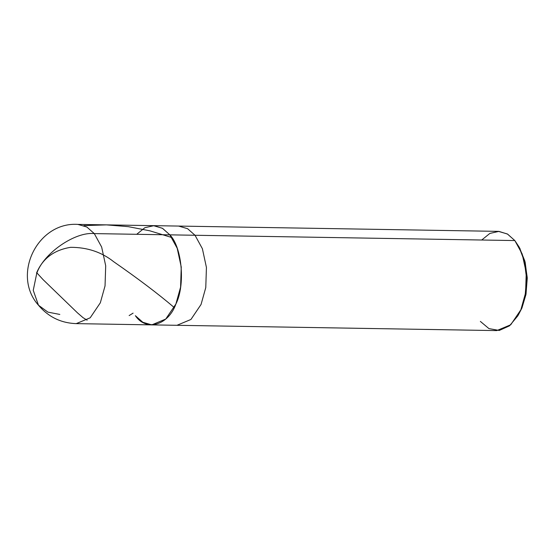 <?xml version="1.0" encoding="UTF-8"?>
<svg xmlns="http://www.w3.org/2000/svg" width="555" height="555" viewBox="0 0 555 555"><rect width="100%" height="100%" fill="white"/><g stroke="black" fill="none" stroke-linecap="round" stroke-linejoin="round"><path stroke-width="0.83" d="M480.359 321.4L488.934 328.602L499.25 330.461L509.518 325.82L517.829 315.837L520.874 309.766L525.162 295.35L526.542 278.117L524.302 260.919L518.974 246.822L514.839 240.565L195.02 235.264L187.569 228.674L178.606 226.072L187.569 228.674L195.02 235.264L169.844 234.848L162.386 228.258L153.423 225.649L162.386 228.258L169.844 234.848L162.608 228.389L153.929 225.67L144.862 227.71L136.71 234.3L144.862 227.71L153.929 225.67L162.608 228.389L169.844 234.848L177.198 248.279L181.249 267.038L180.59 287.15L175.88 304.05L165.744 319.056L151.779 324.883L165.744 319.056L175.88 304.05L180.59 287.15L181.249 267.038L177.198 248.279L169.844 234.848L94.294 233.6L101.648 247.03L105.7 265.789L105.041 285.894L100.33 302.794L90.194 317.8L76.229 323.627L90.194 317.8L100.33 302.794L105.041 285.894L105.7 265.789L101.648 247.03L94.294 233.6L169.844 234.848C182.13 247.28 185.446 285.339 175.88 304.05C168.387 325.334 146.104 331.73 135.364 315.684C146.104 331.73 168.387 325.334 175.88 304.05C185.446 285.339 182.13 247.28 169.844 234.848L195.02 235.264L202.381 248.696L206.432 267.454L205.773 287.566L201.056 304.466L190.927 319.472L176.962 325.299L190.927 319.472L201.056 304.466L205.773 287.566L206.432 267.454L202.381 248.696L195.02 235.264L514.839 240.565L522.193 254.003L526.244 272.755L525.585 292.867L520.874 309.766L510.739 324.772L496.774 330.6L151.779 324.883L142.822 322.275L135.364 315.684M151.779 324.883L76.229 323.627C60.932 323.072 48.341 316.933 38.468 305.215L33.245 290.314L36.762 273.344C43.491 253.323 75.133 231.463 94.294 233.6C75.133 231.463 43.491 253.323 36.762 273.344L33.245 290.314L38.468 305.215L47.917 312.132L59.815 314.435M38.468 305.215C11.398 275.065 37.469 221.639 77.88 224.4L86.837 227.009L94.294 233.6L86.837 227.009L77.88 224.4L498.418 231.373L507.381 233.974L514.839 240.565L507.603 234.113L498.924 231.386L489.864 233.426L481.705 240.017M518.46 314.734L521.936 308.011L526.022 294.122L527.229 277.528L524.877 261.127L519.563 247.946L525.155 262.217L527.25 278.332L525.96 294.497L521.936 308.011L517.829 315.837M83.916 225.601L106.456 224.879L128.344 226.662L149.857 230.818L171.349 237.394M36.54 273.053C42.569 258.595 53.939 250.021 70.651 247.322C87.315 247.301 101.676 252.116 113.747 261.759C138.008 278.589 158.085 293.775 173.979 307.317M36.942 272.949L43.033 279.581L77.485 312.867L83.014 317.647L87.149 320.193M129.142 315.58L133.103 313.131M518.974 246.822L520.16 249.001"/></g></svg>
